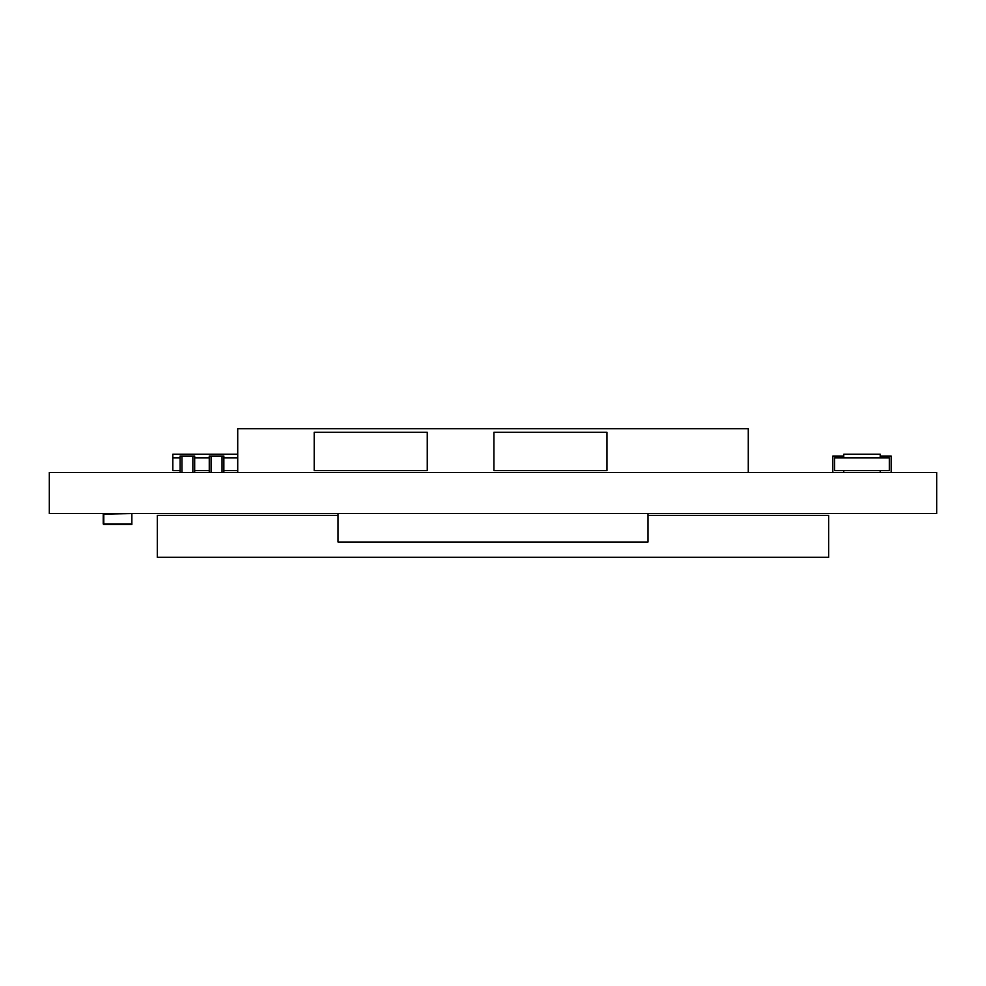<?xml version="1.0" encoding="UTF-8"?>
<svg xmlns="http://www.w3.org/2000/svg" width="986" height="986" viewBox="0 0 986 986"><rect width="100%" height="100%" fill="white"/><g stroke="black" fill="none" stroke-linecap="round" stroke-linejoin="round"><path stroke-width="1.48" d="M936.7 472.442L936.7 513.558L49.3 513.558L49.3 472.442L936.7 472.442M606.957 432.324L606.957 470.618L493.9 470.618L493.9 432.324L606.957 432.324M427.258 432.324L427.258 470.618L314.201 470.618L314.201 432.324L427.258 432.324M647.987 513.558L647.987 542.004L338.013 542.004L338.013 513.558M338.013 515.382L157.304 515.382L157.304 557.324L828.696 557.324L828.696 515.382L647.987 515.382M237.725 428.676L237.725 472.442L748.275 472.442L748.275 428.676L237.725 428.676M103.222 523.96L103.222 514.113L103.764 524.503L131.841 524.503L131.841 513.558L103.764 514.113L103.764 523.96L131.841 523.96L131.841 513.558M118.234 524.503L127.724 524.503M880.227 456.025L891.159 456.025L891.159 472.442M880.227 472.442L880.227 470.618M843.757 470.618L843.757 472.442M832.813 472.442L832.813 456.025L843.757 456.025M834.637 470.618L889.347 470.618L889.347 457.849L834.637 457.849L834.637 470.618M880.227 457.849L843.757 457.849L843.757 454.201L880.227 454.201L880.227 457.849M211.09 472.442L211.09 456.025L223.859 456.025L223.859 472.442M181.917 472.442L181.917 456.025L194.686 456.025L194.686 472.442M211.09 456.025L209.266 456.025L209.266 472.442M181.917 456.025L180.093 456.025L180.093 472.442M222.035 456.025L222.035 472.442M192.862 456.025L192.862 472.442M223.859 470.618L237.725 470.618M194.686 470.618L209.266 470.618M237.725 454.201L172.796 454.201L172.796 470.618L180.093 470.618M223.859 457.849L237.725 457.849M194.686 457.849L209.266 457.849M172.796 457.849L180.093 457.849"/></g></svg>
